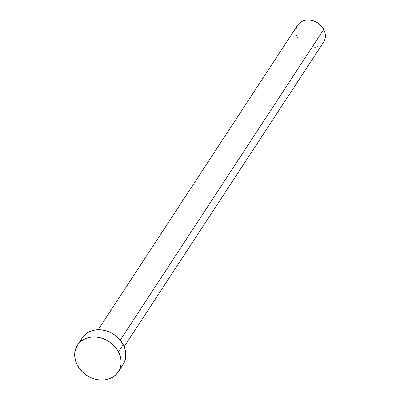 <?xml version="1.0" encoding="UTF-8"?>
<svg xmlns="http://www.w3.org/2000/svg" width="400" height="400" viewBox="0 0 400 400"><rect width="100%" height="100%" fill="white"/><g stroke="black" fill="none" stroke-linecap="round" stroke-linejoin="round"><path stroke-width="0.6" d="M124.15 346.705L323.585 42.18A15.51 12.89 -146.8 0 0 323.71 29.475L120.225 340.18L323.71 29.475A15.51 12.89 -146.8 0 0 310.74 20.17A15.51 12.89 -146.8 0 0 297.635 25.185L98.2 329.71M118.275 371.85L123.005 364.635A24.375 20.255 -146.8 0 0 123.195 344.665L118.47 351.88L123.195 344.665A24.375 20.255 -146.8 0 0 102.82 330.045A24.375 20.255 -146.8 0 0 82.225 337.925L77.495 345.145A24.375 20.255 33.2 0 1 98.09 337.265A24.375 20.255 33.2 0 1 118.47 351.88A24.375 20.255 33.2 0 1 118.275 371.85A24.375 20.255 33.2 0 1 97.68 379.73A24.375 20.255 33.2 0 1 77.305 365.115A24.375 20.255 33.2 0 1 77.495 345.145M82.255 337.88L84.82 334.84L88.07 332.43L91.88 330.745L96.1 329.85L100.575 329.775L105.125 330.53L109.58 332.08L113.765 334.37L117.52 337.31L120.705 340.785L123.195 344.665L124.895 348.795L125.74 353.025L125.69 357.185L124.76 361.12L122.975 364.675M77.305 365.115L75.605 360.98L74.765 356.75L74.81 352.59L75.745 348.655L77.525 345.1L80.095 342.06L83.345 339.65L87.15 337.965L91.375 337.07L95.845 336.995L100.395 337.75L104.85 339.3L109.035 341.59L112.795 344.53L115.98 348.005L118.47 351.88L120.17 356.015L121.01 360.245L120.965 364.405L120.03 368.34L118.25 371.895L115.68 374.935L112.43 377.345L108.62 379.03L104.4 379.925L99.93 380L95.38 379.245L90.925 377.695L86.735 375.405L82.98 372.47L79.795 368.99L77.305 365.115M297.655 25.155L299.285 23.22L301.355 21.69L303.78 20.615L306.465 20.045L309.31 20L312.205 20.48L315.04 21.465L317.705 22.925L322.125 27.005L323.71 29.475L324.79 32.105L325.325 34.795L325.295 37.44L324.7 39.945L323.565 42.21L321.935 44.145M317.44 46.75L314.755 47.32M297.515 37.895L296.43 35.265M295.925 29.925L296.52 27.42"/></g></svg>
